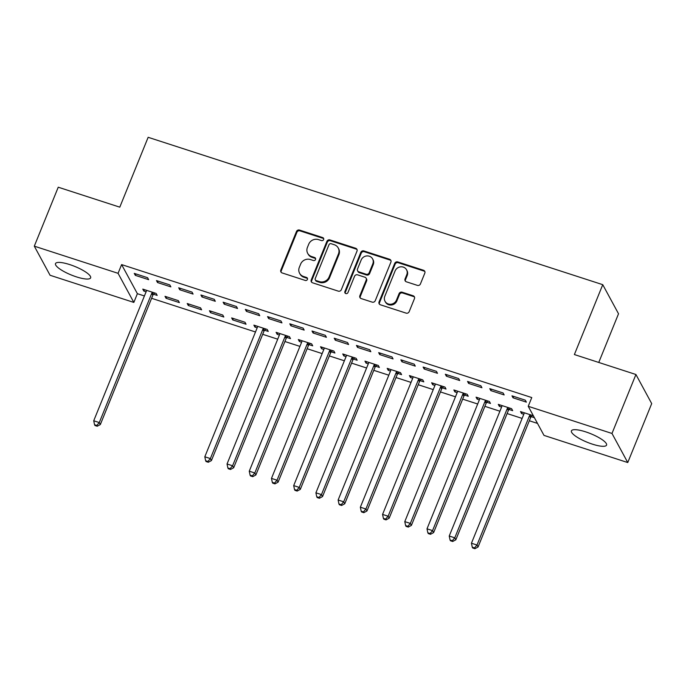 <?xml version="1.0" encoding="UTF-8"?>
<svg xmlns="http://www.w3.org/2000/svg" width="686" height="686" viewBox="0 0 686 686"><rect width="100%" height="100%" fill="white"/><g stroke="black" fill="none" stroke-linecap="round" stroke-linejoin="round"><path stroke-width="1.03" d="M323.62 239.577A1.672 1.552 -28.5 0 0 322.703 237.579L299.525 230.067A2.384 2.221 -28.5 0 0 296.472 231.508L280.814 270.078A2.384 2.221 -28.5 0 0 282.126 272.934L305.296 280.445A1.672 1.552 -28.5 0 0 307.371 278.147A1.672 1.552 -28.5 0 0 306.513 277.444L303.512 276.475A7.632 7.1 -28.5 0 1 299.585 273.251A7.632 7.1 -28.5 0 1 299.319 267.351L300.622 264.136A7.632 7.1 -28.5 0 1 310.389 259.54L313.391 260.517A1.672 1.552 -28.5 0 0 315.466 258.219A1.672 1.552 -28.5 0 0 314.608 257.516L311.607 256.538A7.632 7.1 -28.5 0 1 307.68 253.323A7.632 7.1 -28.5 0 1 307.414 247.423L308.717 244.207A7.632 7.1 -28.5 0 1 318.484 239.611L321.477 240.58A1.672 1.552 -28.5 0 0 323.62 239.577M323.706 238.711A1.672 1.552 -28.5 0 0 323.123 238.368L299.954 230.856A2.384 2.221 -28.5 0 0 296.901 232.288L281.234 270.867A2.384 2.221 -28.5 0 0 281.149 272.299M307.525 278.576A1.672 1.552 -28.5 0 0 306.942 278.233L303.941 277.255L303.512 276.475M315.611 258.648A1.672 1.552 -28.5 0 0 315.028 258.296L312.036 257.327L311.607 256.538M592.318 444.125A18.951 4.622 22.1 0 1 571.429 430.859A18.951 4.622 22.1 0 1 585.664 431.854A18.951 4.622 22.1 0 1 606.553 445.12A18.951 4.622 22.1 0 1 592.318 444.125M76.395 276.861A18.951 4.622 22.1 0 1 55.506 263.596A18.951 4.622 22.1 0 1 69.749 264.59A18.951 4.622 22.1 0 1 90.629 277.856A18.951 4.622 22.1 0 1 76.395 276.861M417.38 285.376A2.384 2.221 -28.5 0 0 420.432 283.935L424.823 273.114A2.384 2.221 -28.5 0 0 423.511 270.267L397.777 261.923A2.384 2.221 -28.5 0 0 394.724 263.355L379.058 301.934A2.384 2.221 -28.5 0 0 380.37 304.781L406.112 313.125A2.384 2.221 -28.5 0 0 409.156 311.693L414.464 298.616A2.384 2.221 -28.5 0 0 413.161 295.769L402.142 292.202A2.384 2.221 -28.5 0 0 399.089 293.634L396.457 300.116A6.38 5.934 -28.5 0 1 390.9 304.232A6.38 5.934 -28.5 0 1 385.018 301.265A6.38 5.934 -28.5 0 1 384.795 296.335L395.102 270.936A6.38 5.934 -28.5 0 1 400.667 266.828A6.38 5.934 -28.5 0 1 406.549 269.787A6.38 5.934 -28.5 0 1 406.772 274.717L405.057 278.953A2.384 2.221 -28.5 0 0 406.361 281.8L417.38 285.376M528.229 406.301L611.989 433.458L627.759 462.553L543.998 435.396L528.229 406.301L531.77 397.563L121.611 264.59L118.069 273.32L133.839 302.423L50.069 275.266L34.3 246.163L118.069 273.32M34.3 246.163L58.241 187.209L119.784 207.163L148.15 137.303L602.754 284.681L574.379 354.551L635.931 374.505L611.989 433.458M356.994 251.127A2.384 2.221 -28.5 0 0 355.682 248.272L329.949 239.929A2.384 2.221 -28.5 0 0 326.896 241.369L311.238 279.948A2.384 2.221 -28.5 0 0 312.55 282.795L338.284 291.138A2.384 2.221 -28.5 0 0 341.328 289.706L356.994 251.127M363.863 250.93L389.597 259.274A2.384 2.221 -28.5 0 1 390.909 262.121L375.242 300.7A2.384 2.221 -28.5 0 1 372.198 302.132L361.179 298.564A2.384 2.221 -28.5 0 1 359.867 295.709L366.221 280.068A2.384 2.221 -28.5 0 0 364.909 277.221L357.603 274.846A2.384 2.221 -28.5 0 0 354.551 276.286L347.939 292.57A1.672 1.552 -28.5 0 1 344.947 292.871A1.672 1.552 -28.5 0 1 344.887 291.584L360.81 252.362A2.384 2.221 -28.5 0 1 363.863 250.93L364.292 251.711L390.025 260.054L389.597 259.274M598.758 362.457L618.523 313.776L602.754 284.681M489.761 388.645L490.824 390.608L504.159 394.93L503.087 392.967L489.761 388.645M509.081 409.491L512.682 410.657L511.61 408.693L498.285 404.371L499.348 406.335L501.586 407.064M445.317 374.239L446.389 376.202L459.714 380.524L458.651 378.561L445.317 374.239M464.645 395.085L468.246 396.251L467.175 394.287L453.849 389.965L454.912 391.929L457.15 392.658M400.881 359.824L401.945 361.796L415.279 366.118L414.215 364.155L400.881 359.824M420.209 380.679L423.802 381.845L422.739 379.881L409.405 375.559L410.477 377.523L412.715 378.252M356.446 345.418L357.509 347.39L370.843 351.712L369.78 349.74L356.446 345.418M375.774 366.273L379.367 367.439L378.303 365.475L364.969 361.153L366.032 363.117L368.279 363.846M312.01 331.012L313.073 332.984L326.407 337.306L325.335 335.334L312.01 331.012M331.329 351.867L334.931 353.033L333.868 351.069L320.534 346.739L321.597 348.711L323.835 349.44M267.566 316.606L268.638 318.57L281.963 322.892L280.9 320.928L267.566 316.606M286.894 337.461L290.495 338.627L289.423 336.655L276.098 332.333L277.161 334.305L279.399 335.025M223.13 302.2L224.193 304.164L237.528 308.486L236.464 306.522L223.13 302.2M232.725 319.899L246.051 324.221L244.988 322.249L231.654 317.927L232.725 319.899L233.3 318.467M178.694 287.794L179.758 289.758L193.092 294.08L192.029 292.116L178.694 287.794M188.281 305.484L201.615 309.806L200.552 307.843L187.218 303.521L188.281 305.484L188.864 304.052M134.259 273.388L135.322 275.352L148.656 279.674L147.584 277.71L134.259 273.388M153.578 294.234L157.18 295.4L156.116 293.437L142.782 289.115L143.846 291.078L146.092 291.807M121.611 264.59L137.38 293.685L144.403 295.958M151.606 298.299L255.492 331.981M262.695 334.314L277.719 339.184M284.913 341.517L299.936 346.387M307.139 348.72L322.154 353.59M329.357 355.923L344.372 360.793M351.575 363.126L366.59 367.996M373.793 370.329L388.808 375.199M396.011 377.532L411.025 382.402M418.228 384.735L433.243 389.605M440.446 391.938L455.47 396.808M462.664 399.141L477.688 404.011M484.891 406.344L499.905 411.214M507.108 413.547L522.123 418.417M529.326 420.758L537.498 423.408M166.063 298.281L179.398 302.603L178.334 300.64L165 296.318L166.063 298.281L166.647 296.849M156.477 280.591L157.54 282.555L170.874 286.877L169.802 284.913L156.477 280.591M210.508 312.696L223.833 317.018L222.77 315.046L209.436 310.724L210.508 312.696L211.082 311.264M200.912 294.997L201.976 296.961L215.31 301.283L214.246 299.319L200.912 294.997M264.676 330.258L268.269 331.424L267.206 329.452L253.871 325.13L254.943 327.102L257.181 327.822M245.348 309.403L246.42 311.367L259.745 315.689L258.682 313.725L245.348 309.403M309.112 344.664L312.713 345.83L311.641 343.858L298.316 339.536L299.379 341.508L301.617 342.228M289.792 323.809L290.855 325.781L304.181 330.103L303.118 328.131L289.792 323.809M353.556 359.07L357.149 360.236L356.085 358.272L342.751 353.95L343.815 355.914L346.061 356.643M334.228 338.215L335.291 340.187L348.625 344.509L347.553 342.537L334.228 338.215M397.991 373.476L401.584 374.642L400.521 372.678L387.187 368.356L388.25 370.32L390.497 371.049M378.663 352.621L379.727 354.593L393.061 358.915L391.998 356.943L378.663 352.621M442.427 387.882L446.02 389.048L444.957 387.084L431.623 382.762L432.695 384.726L434.933 385.455M423.099 367.036L424.171 368.999L437.497 373.321L436.433 371.358L423.099 367.036M486.863 402.288L490.464 403.454L489.392 401.49L476.067 397.168L477.13 399.132L479.368 399.861M467.535 381.442L468.607 383.405L481.932 387.727L480.869 385.764L467.535 381.442M533.339 415.733L520.503 411.574L521.566 413.538L523.812 414.267M531.298 416.694L534.411 417.705M511.979 395.848L513.042 397.811L526.376 402.133L525.305 400.17L511.979 395.848M635.931 374.505L651.7 403.6L627.759 462.553M137.38 293.685L133.839 302.423M143.846 291.078L144.429 289.646M135.322 275.352L135.905 273.92M157.54 282.555L158.123 281.123M179.758 289.758L180.341 288.326M201.976 296.961L202.559 295.529M224.193 304.164L224.776 302.732M254.943 327.102L255.526 325.67M246.42 311.367L246.994 309.935M277.161 334.305L277.744 332.873M268.638 318.57L269.212 317.138M299.379 341.508L299.962 340.076M290.855 325.781L291.439 324.349M321.597 348.711L322.18 347.279M313.073 332.984L313.656 331.552M343.815 355.914L344.398 354.482M335.291 340.187L335.874 338.755M366.032 363.117L366.616 361.685M357.509 347.39L358.092 345.958M388.25 370.32L388.833 368.888M379.727 354.593L380.31 353.161M410.477 377.523L411.051 376.091M401.945 361.796L402.528 360.364M432.695 384.726L433.278 383.294M424.171 368.999L424.745 367.567M454.912 391.929L455.495 390.497M446.389 376.202L446.963 374.77M477.13 399.132L477.713 397.7M468.607 383.405L469.19 381.973M499.348 406.335L499.931 404.903M490.824 390.608L491.408 389.176M521.566 413.538L522.149 412.106M513.042 397.811L513.625 396.379M307.68 253.323L308.108 254.103A7.632 7.1 -28.5 0 0 312.036 257.327M299.585 273.251L300.014 274.04A7.632 7.1 -28.5 0 0 303.941 277.255M357.08 249.695A2.384 2.221 -28.5 0 0 356.111 249.061L330.378 240.717A2.384 2.221 -28.5 0 0 327.325 242.158L311.658 280.728A2.384 2.221 -28.5 0 0 311.573 282.16M331.132 243.71A1.672 1.552 -28.5 0 0 328.997 244.713L315.243 278.576A1.672 1.552 -28.5 0 0 316.16 280.574L319.324 281.594A7.632 7.1 -28.5 0 0 329.091 276.998L338.49 253.854A7.632 7.1 -28.5 0 0 338.215 247.955A7.632 7.1 -28.5 0 0 334.296 244.739L331.132 243.71M315.303 279.871L315.731 280.651A1.672 1.552 -28.5 0 0 316.589 281.363L316.16 280.574M338.215 247.955L338.644 248.744A7.632 7.1 -28.5 0 1 338.918 254.643L329.512 277.787A7.632 7.1 -28.5 0 1 319.753 282.383L316.589 281.363M390.994 260.697A2.384 2.221 -28.5 0 0 390.025 260.054M366.135 278.224L366.564 279.013A2.384 2.221 -28.5 0 1 366.65 280.857L360.296 296.498A2.384 2.221 -28.5 0 0 360.21 297.93M364.292 251.711A2.384 2.221 -28.5 0 0 361.239 253.151L345.315 292.373A1.672 1.552 -28.5 0 0 345.221 293.231M372.815 263.836A6.38 5.934 -28.5 0 0 372.592 258.905A6.38 5.934 -28.5 0 0 366.71 255.938A6.38 5.934 -28.5 0 0 361.145 260.054L357.517 268.998A2.384 2.221 -28.5 0 0 358.821 271.845L366.127 274.22A2.384 2.221 -28.5 0 0 369.179 272.779L372.815 263.836L373.244 264.616A6.38 5.934 -28.5 0 0 373.013 259.685L372.592 258.905M357.595 270.841L358.023 271.63A2.384 2.221 -28.5 0 0 359.25 272.634L358.821 271.845M373.244 264.616L369.608 273.568A2.384 2.221 -28.5 0 1 366.556 275L359.25 272.634M406.549 269.787L406.97 270.576A6.38 5.934 -28.5 0 1 407.201 275.506L405.477 279.742A2.384 2.221 -28.5 0 0 405.392 281.166M385.018 301.265L385.446 302.054A6.38 5.934 -28.5 0 0 391.329 305.013A6.38 5.934 -28.5 0 0 396.885 300.905L396.457 300.116M414.55 297.192A2.384 2.221 -28.5 0 0 413.581 296.558L402.571 292.982A2.384 2.221 -28.5 0 0 399.518 294.423L396.885 300.905M424.908 271.69A2.384 2.221 -28.5 0 0 423.939 271.056L398.206 262.712A2.384 2.221 -28.5 0 0 395.153 264.144L379.487 302.723A2.384 2.221 -28.5 0 0 379.401 304.147M146.375 290.281L146.375 290.641A2.427 2.255 151.5 0 1 146.212 291.516L93.725 420.767L99.281 422.567L100.345 424.531L152.832 295.28A2.427 2.255 151.5 0 1 153.321 294.517L154.753 292.999M96.777 425.457L94.557 424.737L94.985 425.526L97.206 426.246L96.777 425.457L99.281 422.567L151.76 293.316A2.427 2.255 151.5 0 1 152.258 292.553L152.515 292.27M94.557 424.737L93.725 420.767M100.345 424.531L97.206 426.246M257.473 326.296L257.473 326.665A2.427 2.255 151.5 0 1 257.301 327.531L204.814 456.782L210.37 458.582L211.434 460.555L263.921 331.295A2.427 2.255 151.5 0 1 264.419 330.532L265.842 329.014M207.875 461.472L205.654 460.752L206.074 461.541L208.295 462.261L207.875 461.472L210.37 458.582L262.858 329.331A2.427 2.255 151.5 0 1 263.347 328.568L263.613 328.285M205.654 460.752L204.814 456.782M211.434 460.555L208.295 462.261M279.691 333.499L279.691 333.868A2.427 2.255 151.5 0 1 279.519 334.734L227.04 463.985L232.588 465.785L233.66 467.758L286.139 338.498A2.427 2.255 151.5 0 1 286.637 337.735L288.06 336.217M230.093 468.675L227.872 467.955L228.292 468.744L230.522 469.464L230.093 468.675L232.588 465.785L285.076 336.534A2.427 2.255 151.5 0 1 285.565 335.771L285.83 335.488M227.872 467.955L227.04 463.985M233.66 467.758L230.522 469.464M301.909 340.702L301.909 341.071A2.427 2.255 151.5 0 1 301.737 341.937L249.258 471.188L254.806 472.988L255.878 474.961L308.357 345.701A2.427 2.255 151.5 0 1 308.854 344.938L310.278 343.42M252.311 475.878L250.09 475.158L250.519 475.947L252.74 476.667L252.311 475.878L254.806 472.988L307.294 343.737A2.427 2.255 151.5 0 1 307.791 342.974L308.048 342.691M250.09 475.158L249.258 471.188M255.878 474.961L252.74 476.667M324.126 347.905L324.126 348.274A2.427 2.255 151.5 0 1 323.964 349.14L271.476 478.399L277.033 480.2L278.096 482.164L330.583 352.904A2.427 2.255 151.5 0 1 331.072 352.141L332.504 350.623M274.529 483.081L272.308 482.361L272.736 483.15L274.957 483.87L274.529 483.081L277.033 480.2L329.512 350.94A2.427 2.255 151.5 0 1 330.009 350.177L330.266 349.903M272.308 482.361L271.476 478.399M278.096 482.164L274.957 483.87M346.344 355.116L346.353 355.477A2.427 2.255 151.5 0 1 346.181 356.343L293.694 485.602L299.25 487.403L300.314 489.367L352.801 360.107A2.427 2.255 151.5 0 1 353.29 359.344L354.722 357.826M296.746 490.284L294.526 489.564L294.954 490.353L297.175 491.073L296.746 490.284L299.25 487.403L351.729 358.143A2.427 2.255 151.5 0 1 352.227 357.38L352.484 357.106M294.526 489.564L293.694 485.602M300.314 489.367L297.175 491.073M368.571 362.319L368.571 362.68A2.427 2.255 151.5 0 1 368.399 363.546L315.912 492.805L321.468 494.606L322.531 496.57L375.019 367.31A2.427 2.255 151.5 0 1 375.508 366.547L376.94 365.029M318.964 497.487L316.743 496.767L317.172 497.556L319.393 498.276L318.964 497.487L321.468 494.606L373.956 365.346A2.427 2.255 151.5 0 1 374.445 364.583L374.702 364.309M316.743 496.767L315.912 492.805M322.531 496.57L319.393 498.276M390.788 369.522L390.788 369.883A2.427 2.255 151.5 0 1 390.617 370.749L338.129 500.008L343.686 501.809L344.749 503.773L397.237 374.513A2.427 2.255 151.5 0 1 397.726 373.75L399.158 372.232M341.182 504.69L338.961 503.97L339.39 504.759L341.611 505.479L341.182 504.69L343.686 501.809L396.174 372.549A2.427 2.255 151.5 0 1 396.662 371.786L396.92 371.512M338.961 503.97L338.129 500.008M344.749 503.773L341.611 505.479M413.006 376.725L413.006 377.086A2.427 2.255 151.5 0 1 412.835 377.952L360.347 507.211L365.904 509.012L366.967 510.976L419.455 381.716A2.427 2.255 151.5 0 1 419.943 380.953L421.375 379.435M363.409 511.902L361.179 511.181L361.608 511.962L363.829 512.682L363.409 511.902L365.904 509.012L418.391 379.752A2.427 2.255 151.5 0 1 418.88 378.989L419.146 378.715M361.179 511.181L360.347 507.211M366.967 510.976L363.829 512.682M435.224 383.928L435.224 384.289A2.427 2.255 151.5 0 1 435.053 385.155L382.565 514.414L388.122 516.215L389.185 518.179L441.673 388.919A2.427 2.255 151.5 0 1 442.17 388.156L443.593 386.638M385.626 519.105L383.405 518.384L383.826 519.165L386.046 519.885L385.626 519.105L388.122 516.215L440.609 386.955A2.427 2.255 151.5 0 1 441.098 386.192L441.364 385.918M383.405 518.384L382.565 514.414M389.185 518.179L386.046 519.885M457.442 391.131L457.442 391.492A2.427 2.255 151.5 0 1 457.27 392.358L404.783 521.617L410.339 523.418L411.411 525.382L463.89 396.122A2.427 2.255 151.5 0 1 464.388 395.368L465.811 393.841M407.844 526.308L405.623 525.587L406.043 526.368L408.273 527.088L407.844 526.308L410.339 523.418L462.827 394.158A2.427 2.255 151.5 0 1 463.316 393.395L463.582 393.121M405.623 525.587L404.783 521.617M411.411 525.382L408.273 527.088M479.66 398.334L479.66 398.695A2.427 2.255 151.5 0 1 479.488 399.561L427.009 528.82L432.557 530.621L433.629 532.585L486.108 403.334A2.427 2.255 151.5 0 1 486.606 402.571L488.029 401.044M430.062 533.511L427.841 532.79L428.27 533.571L430.491 534.291L430.062 533.511L432.557 530.621L485.045 401.361A2.427 2.255 151.5 0 1 485.534 400.598L485.799 400.324M427.841 532.79L427.009 528.82M433.629 532.585L430.491 534.291M501.878 405.537L501.878 405.898A2.427 2.255 151.5 0 1 501.715 406.764L449.227 536.023L454.784 537.824L455.847 539.788L508.335 410.537A2.427 2.255 151.5 0 1 508.823 409.774L510.255 408.247M452.28 540.714L450.059 539.993L450.488 540.774L452.709 541.494L452.28 540.714L454.784 537.824L507.263 408.564A2.427 2.255 151.5 0 1 507.76 407.801L508.017 407.527M450.059 539.993L449.227 536.023M455.847 539.788L452.709 541.494M524.095 412.74L524.095 413.101A2.427 2.255 151.5 0 1 523.933 413.967L471.445 543.226L477.002 545.027L478.065 546.991L530.552 417.74A2.427 2.255 151.5 0 1 531.041 416.977L532.473 415.45M474.498 547.917L472.277 547.196L472.705 547.977L474.926 548.697L474.498 547.917L477.002 545.027L529.481 415.767A2.427 2.255 151.5 0 1 529.978 415.004L530.235 414.73M472.277 547.196L471.445 543.226M478.065 546.991L474.926 548.697M323.123 238.368L322.703 237.579M306.942 278.233L306.513 277.444M315.028 258.296L314.608 257.516M281.234 270.867L280.814 270.078M296.901 232.288L296.472 231.508M299.954 230.856L299.525 230.067M311.658 280.728L311.238 279.948M327.325 242.158L326.896 241.369M330.378 240.717L329.949 239.929M356.111 249.061L355.682 248.272M319.753 282.383L319.324 281.594M329.512 277.787L329.091 276.998M338.918 254.643L338.49 253.854M360.296 296.498L359.867 295.709M366.65 280.857L366.221 280.068M345.315 292.373L344.887 291.584M361.239 253.151L360.81 252.362M366.556 275L366.127 274.22M369.608 273.568L369.179 272.779M405.477 279.742L405.057 278.953M407.201 275.506L406.772 274.717M399.518 294.423L399.089 293.634M402.571 292.982L402.142 292.202M413.581 296.558L413.161 295.769M379.487 302.723L379.058 301.934M395.153 264.144L394.724 263.355M398.206 262.712L397.777 261.923M423.939 271.056L423.511 270.267M152.832 295.28L151.76 293.316M153.321 294.517L152.258 292.553M263.921 331.295L262.858 329.331M264.419 330.532L263.347 328.568M286.139 338.498L285.076 336.534M286.637 337.735L285.565 335.771M308.357 345.701L307.294 343.737M308.854 344.938L307.791 342.974M330.583 352.904L329.512 350.94M331.072 352.141L330.009 350.177M352.801 360.107L351.729 358.143M353.29 359.344L352.227 357.38M375.019 367.31L373.956 365.346M375.508 366.547L374.445 364.583M397.237 374.513L396.174 372.549M397.726 373.75L396.662 371.786M419.455 381.716L418.391 379.752M419.943 380.953L418.88 378.989M441.673 388.919L440.609 386.955M442.17 388.156L441.098 386.192M463.89 396.122L462.827 394.158M464.388 395.368L463.316 393.395M486.108 403.334L485.045 401.361M486.606 402.571L485.534 400.598M508.335 410.537L507.263 408.564M508.823 409.774L507.76 407.801M530.552 417.74L529.481 415.767M531.041 416.977L529.978 415.004"/></g></svg>
